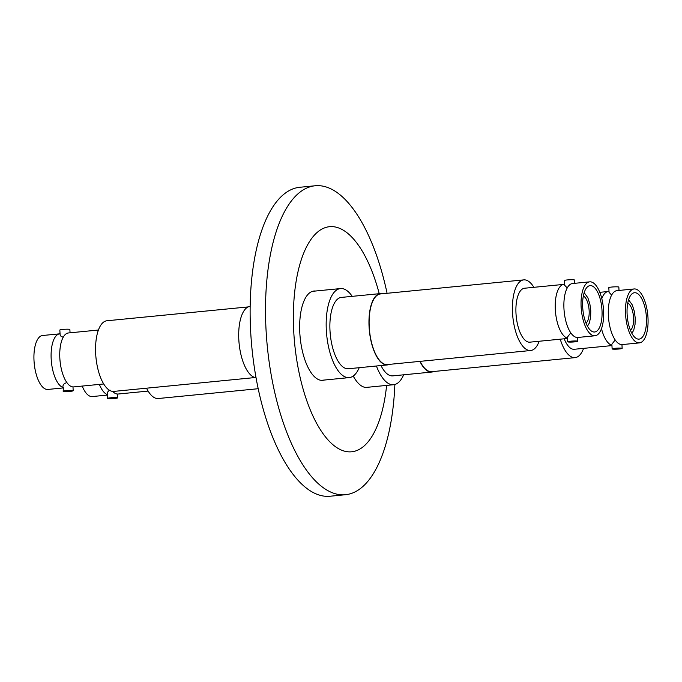 <?xml version="1.0" encoding="UTF-8"?>
<svg xmlns="http://www.w3.org/2000/svg" width="682" height="682" viewBox="0 0 682 682"><rect width="100%" height="100%" fill="white"/><g stroke="black" fill="none" stroke-linecap="round" stroke-linejoin="round"><path stroke-width="1.02" d="M324.197 380.053A44.876 18.312 -95.6 0 1 322.765 380.343A44.876 18.312 -95.6 0 1 299.799 332.705A44.876 18.312 -95.6 0 1 314.001 291.026A44.876 18.312 -95.6 0 1 315.468 291.018M379.243 293.695A113.093 46.146 84.4 0 0 323.481 228.317A113.093 46.146 84.4 0 0 293.754 331.733A113.093 46.146 84.4 0 0 338.298 448.534A113.093 46.146 84.4 0 0 386.617 385.407M387.086 293.286A155.223 63.332 84.4 0 0 315.178 185.768A155.223 63.332 84.4 0 0 266.048 329.943A155.223 63.332 84.4 0 0 345.484 494.723A155.223 63.332 84.4 0 0 394.869 384.486M315.178 185.768L299.799 187.277A155.223 63.332 84.4 0 0 250.661 331.452A155.223 63.332 84.4 0 0 330.097 496.232L345.484 494.723M368.612 387.171A44.876 18.312 -95.6 0 1 367.18 387.453A44.876 18.312 -95.6 0 1 353.225 376.038M248.146 306.917L106.904 320.77A35.481 14.475 84.4 0 0 95.787 355.518A35.481 14.475 84.4 0 0 112.198 391.332A35.481 14.475 84.4 0 0 113.834 391.4L255.068 377.547M103.707 383.966L73.699 386.907A27.092 11.057 84.4 0 1 72.71 386.899L72.318 386.83A27.092 11.057 84.4 0 1 59.914 359.346A27.092 11.057 84.4 0 1 68.413 332.969L98.421 330.028M65.685 383.028C63.622 383.778 62.71 385.27 62.957 387.487A27.092 11.057 -95.6 0 1 51.201 359.354A27.092 11.057 -95.6 0 1 59.752 333.822L42.591 335.501A27.092 11.057 84.4 0 0 34.1 362.04A27.092 11.057 84.4 0 0 46.632 389.388A27.092 11.057 84.4 0 0 47.876 389.439L62.983 387.956M70.05 332.807L69.871 329.483A5.021 0.486 176.9 0 0 62.778 329.415A5.021 0.486 176.9 0 0 59.846 330.02L60.05 333.805C60.025 335.715 61.073 336.806 63.196 337.07M66.094 390.684A5.021 0.486 -3.1 0 1 73.187 390.743A5.021 0.486 -3.1 0 1 70.255 391.349A5.021 0.486 -3.1 0 1 63.162 391.289A5.021 0.486 -3.1 0 1 66.094 390.684M63.358 387.751L63.162 391.289M523.75 279.884L380.462 293.942A35.481 14.475 84.4 0 0 369.346 328.681A35.481 14.475 84.4 0 0 385.756 364.503A35.481 14.475 84.4 0 0 387.385 364.563L530.681 350.514A35.481 14.475 -95.6 0 1 529.044 350.446A35.481 14.475 -95.6 0 1 512.634 314.632A35.481 14.475 -95.6 0 1 523.75 279.884A35.481 14.475 -95.6 0 1 525.387 279.944A35.481 14.475 -95.6 0 1 533.878 287.318M539.164 341.256A35.481 14.475 -95.6 0 1 530.681 350.514M567.535 338.468L529.863 342.168A27.092 11.057 -95.6 0 1 528.61 342.117A27.092 11.057 -95.6 0 1 516.078 314.76A27.092 11.057 -95.6 0 1 524.569 288.23L563.878 284.377A27.092 11.057 -95.6 0 1 564.602 284.36M590.953 281.888A27.092 11.057 -95.6 0 1 603.485 309.244A27.092 11.057 -95.6 0 1 594.994 335.774A27.092 11.057 -95.6 0 1 593.749 335.732A27.092 11.057 -95.6 0 1 581.217 308.375A27.092 11.057 -95.6 0 1 589.7 281.845A27.092 11.057 -95.6 0 1 590.953 281.888M589.7 281.845L572.539 283.524A27.092 11.057 84.4 0 0 563.98 309.057A27.092 11.057 84.4 0 0 575.744 337.189L577.526 337.479A27.092 11.057 84.4 0 0 577.824 337.462L594.994 335.774M577.023 337.368L577.526 337.479L577.739 341.256A5.021 0.486 -3.1 0 1 574.807 341.861A5.021 0.486 -3.1 0 1 567.714 341.801A5.021 0.486 -3.1 0 1 570.646 341.196A5.021 0.486 -3.1 0 1 577.739 341.256M574.594 283.32L574.414 279.995A5.021 0.486 176.9 0 0 567.33 279.927A5.021 0.486 176.9 0 0 564.398 280.532L564.653 285.247L566.904 287.608M593.553 331.955A23.299 9.505 -95.6 0 1 582.778 308.435A23.299 9.505 -95.6 0 1 590.075 285.622A23.299 9.505 -95.6 0 1 591.149 285.664A23.299 9.505 -95.6 0 1 601.925 309.185A23.299 9.505 -95.6 0 1 594.619 331.998A23.299 9.505 -95.6 0 1 593.553 331.955M571.397 333.686L570.229 333.541L567.458 337.087L567.714 341.801M567.518 338.17A27.092 11.057 -95.6 0 1 555.361 310.421A27.092 11.057 -95.6 0 1 563.878 284.377M359.209 367.692A44.731 18.252 -95.6 0 1 349.21 377.606A44.731 18.252 -95.6 0 1 347.147 377.521A44.731 18.252 -95.6 0 1 326.465 332.373A44.731 18.252 -95.6 0 1 340.48 288.571A44.731 18.252 -95.6 0 1 342.535 288.648A44.731 18.252 -95.6 0 1 352.21 296.346M389.439 364.367A35.839 14.629 -95.6 0 1 387.419 364.921L348.34 368.757A35.839 14.629 -95.6 0 1 346.695 368.689A35.839 14.629 -95.6 0 1 330.114 332.509A35.839 14.629 -95.6 0 1 341.35 297.412L380.428 293.584A35.839 14.629 -95.6 0 1 382.073 293.644A35.839 14.629 -95.6 0 1 382.517 293.737M387.419 364.921A35.839 14.629 -95.6 0 1 385.773 364.861A35.839 14.629 -95.6 0 1 369.192 328.681A35.839 14.629 -95.6 0 1 380.428 293.584M250.158 306.354A35.839 14.629 84.4 0 0 238.93 341.46A35.839 14.629 84.4 0 0 255.503 377.632A35.839 14.629 84.4 0 0 256.04 377.709M583.34 296.022A13.981 5.703 -95.6 0 1 589.035 309.134A13.981 5.703 -95.6 0 1 586 323.098M587.466 326.235L589.316 323.063L590.629 317.266L590.783 310.779L589.887 304.146L587.893 297.863L584.176 292.663M146.545 388.186A35.481 14.475 84.4 0 0 156.613 398.45A35.481 14.475 84.4 0 0 158.25 398.518L258.197 388.714M148.122 391.084L118.122 394.026A27.092 11.057 84.4 0 1 117.125 394.008L116.733 393.949A27.092 11.057 84.4 0 1 112.666 391.4M82.207 386.072A27.092 11.057 84.4 0 0 91.047 396.506A27.092 11.057 84.4 0 0 92.3 396.557L107.406 395.074M110.518 397.802A5.021 0.486 -3.1 0 1 117.602 397.862A5.021 0.486 -3.1 0 1 114.67 398.467A5.021 0.486 -3.1 0 1 107.586 398.407A5.021 0.486 -3.1 0 1 110.518 397.802M110.1 390.147C108.037 390.897 107.125 392.389 107.381 394.605A27.092 11.057 -95.6 0 1 99.376 384.392M107.773 394.869L107.586 398.407M420.103 361.358A35.481 14.475 84.4 0 0 430.172 371.622A35.481 14.475 84.4 0 0 431.808 371.681L575.096 357.632A35.481 14.475 -95.6 0 1 573.46 357.564A35.481 14.475 -95.6 0 1 560.237 339.184M583.579 348.366A35.481 14.475 -95.6 0 1 575.096 357.632M611.95 345.586L574.278 349.278A27.092 11.057 -95.6 0 1 573.033 349.235A27.092 11.057 -95.6 0 1 564.184 338.801M635.368 289.006A27.092 11.057 -95.6 0 1 647.9 316.363A27.092 11.057 -95.6 0 1 639.409 342.893A27.092 11.057 -95.6 0 1 638.164 342.841A27.092 11.057 -95.6 0 1 625.633 315.493A27.092 11.057 -95.6 0 1 634.124 288.955A27.092 11.057 -95.6 0 1 635.368 289.006M634.124 288.955L616.954 290.643A27.092 11.057 84.4 0 0 608.395 316.175A27.092 11.057 84.4 0 0 620.16 344.308L621.95 344.598A27.092 11.057 84.4 0 0 622.248 344.581L639.409 342.893M621.438 344.487L621.95 344.598L622.154 348.374A5.021 0.486 -3.1 0 1 619.222 348.979A5.021 0.486 -3.1 0 1 612.129 348.92A5.021 0.486 -3.1 0 1 615.062 348.314A5.021 0.486 -3.1 0 1 622.154 348.374M619.017 290.438L618.838 287.105A5.021 0.486 176.9 0 0 611.745 287.045A5.021 0.486 176.9 0 0 608.813 287.651L609.069 292.365L611.319 294.726M637.968 339.073A23.299 9.505 -95.6 0 1 627.193 315.553A23.299 9.505 -95.6 0 1 634.49 292.74A23.299 9.505 -95.6 0 1 635.564 292.783A23.299 9.505 -95.6 0 1 646.34 316.303A23.299 9.505 -95.6 0 1 639.043 339.116A23.299 9.505 -95.6 0 1 637.968 339.073M615.812 340.804L614.653 340.659L611.873 344.205L612.129 348.92M611.933 345.288A27.092 11.057 -95.6 0 1 601.498 328.647M601.797 298.622A27.092 11.057 -95.6 0 1 608.301 291.495A27.092 11.057 -95.6 0 1 609.017 291.478M403.625 374.81A44.731 18.252 -95.6 0 1 393.625 384.716A44.731 18.252 -95.6 0 1 391.57 384.639A44.731 18.252 -95.6 0 1 376.43 366.004M433.854 371.485A35.839 14.629 -95.6 0 1 431.842 372.04L392.764 375.876A35.839 14.629 -95.6 0 1 391.11 375.808A35.839 14.629 -95.6 0 1 380.991 365.552M431.842 372.04A35.839 14.629 -95.6 0 1 430.189 371.98A35.839 14.629 -95.6 0 1 419.907 361.375M627.755 303.14A13.981 5.703 -95.6 0 1 633.459 316.252A13.981 5.703 -95.6 0 1 630.415 330.216M631.89 333.353L633.731 330.173L635.044 324.385L635.198 317.897L634.303 311.265L632.316 304.982L628.591 299.782M72.983 386.916L73.187 390.743M321.299 380.343L349.21 377.606M312.569 291.308L340.48 288.571M117.398 394.034L117.602 397.862M599.793 292.322L608.301 291.495M365.714 387.461L393.625 384.716"/></g></svg>
